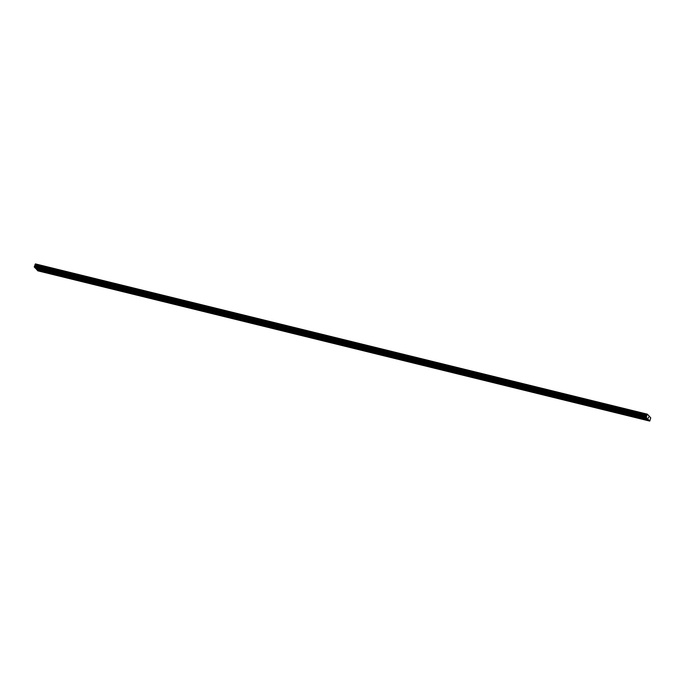 <?xml version="1.0" encoding="UTF-8"?>
<svg xmlns="http://www.w3.org/2000/svg" width="685" height="685" viewBox="0 0 685 685"><rect width="100%" height="100%" fill="white"/><g stroke="black" fill="none" stroke-linecap="round" stroke-linejoin="round"><path stroke-width="1.03" d="M640.561 416.626L639.781 416.215L640.561 416.626M627.546 413.423L626.758 413.021L627.546 413.423M614.522 410.229L613.743 409.818L614.522 410.229M601.507 407.027L600.719 406.625L601.507 407.027M588.483 403.833L587.704 403.431L588.483 403.833M575.468 400.639L574.681 400.228L575.468 400.639M562.445 397.437L561.666 397.035L562.445 397.437M549.43 394.243L548.642 393.832L549.43 394.243M536.406 391.041L535.627 390.638L536.406 391.041M523.391 387.847L522.604 387.445L523.391 387.847M510.368 384.653L509.589 384.242L510.368 384.653M497.353 381.451L496.565 381.048L497.353 381.451M484.329 378.257L483.55 377.855L484.329 378.257M471.314 375.063L470.526 374.652L471.314 375.063M458.291 371.861L457.512 371.458L458.291 371.861M445.276 368.667L444.488 368.256L445.276 368.667M432.252 365.465L431.473 365.062L432.252 365.465M419.237 362.271L418.449 361.868L419.237 362.271M406.214 359.077L405.434 358.666L406.214 359.077M393.199 355.875L392.411 355.472L393.199 355.875M380.175 352.681L379.396 352.278L380.175 352.681M367.16 349.487L366.372 349.076L367.16 349.487M354.136 346.285L353.357 345.882L354.136 346.285M341.121 343.091L340.334 342.68L341.121 343.091M328.098 339.888L327.319 339.486L328.098 339.888M315.083 336.695L314.295 336.292L315.083 336.695M302.059 333.501L301.28 333.09L302.059 333.501M289.044 330.298L288.257 329.896L289.044 330.298M276.021 327.105L275.242 326.702L276.021 327.105M263.006 323.911L262.218 323.5L263.006 323.911M249.982 320.708L249.203 320.306L249.982 320.708M236.967 317.515L236.179 317.104L236.967 317.515M223.944 314.312L223.164 313.91L223.944 314.312M210.929 311.118L210.141 310.716L210.929 311.118M197.905 307.925L197.126 307.514L197.905 307.925M184.89 304.722L184.102 304.32L184.89 304.722M171.867 301.528L171.087 301.117L171.867 301.528M158.851 298.335L158.064 297.924L158.851 298.335M145.828 295.132L145.049 294.73L145.828 295.132M132.813 291.938L132.025 291.527L132.813 291.938M119.789 288.736L119.01 288.334L119.789 288.736M106.774 285.542L105.987 285.14L106.774 285.542M93.759 282.348L92.972 281.937L93.759 282.348M80.736 279.146L79.948 278.744L80.736 279.146M67.721 275.952L66.933 275.541L67.721 275.952M54.697 272.75L53.91 272.347L54.697 272.75M41.682 269.556L40.894 269.154L41.682 269.556M642.701 418.912L641.913 418.501L642.701 418.912M629.678 415.709L628.899 415.307L629.678 415.709M616.663 412.516L615.875 412.113L616.663 412.516M603.639 409.322L602.86 408.911L603.639 409.322M590.624 406.119L589.836 405.717L590.624 406.119M577.601 402.926L576.821 402.515L577.601 402.926M564.586 399.723L563.798 399.321L564.586 399.723M551.562 396.529L550.783 396.127L551.562 396.529M538.547 393.336L537.759 392.925L538.547 393.336M525.523 390.133L524.744 389.731L525.523 390.133M512.508 386.939L511.721 386.537L512.508 386.939M499.485 383.746L498.706 383.335L499.485 383.746M486.47 380.543L485.682 380.141L486.47 380.543M473.446 377.349L472.667 376.938L473.446 377.349M460.431 374.147L459.644 373.745L460.431 374.147M447.408 370.953L446.629 370.551L447.408 370.953M434.393 367.759L433.605 367.348L434.393 367.759M421.369 364.557L420.59 364.155L421.369 364.557M408.354 361.363L407.566 360.952L408.354 361.363M395.331 358.169L394.551 357.758L395.331 358.169M382.316 354.967L381.528 354.565L382.316 354.967M369.292 351.773L368.513 351.362L369.292 351.773M356.277 348.571L355.489 348.168L356.277 348.571M343.253 345.377L342.474 344.975L343.253 345.377M330.238 342.183L329.451 341.772L330.238 342.183M317.215 338.981L316.436 338.578L317.215 338.981M304.2 335.787L303.412 335.376L304.2 335.787M291.176 332.585L290.397 332.182L291.176 332.585M278.161 329.391L277.374 328.988L278.161 329.391M265.138 326.197L264.359 325.786L265.138 326.197M252.123 322.995L251.335 322.592L252.123 322.995M239.099 319.801L238.32 319.398L239.099 319.801M226.084 316.607L225.296 316.196L226.084 316.607M213.061 313.405L212.281 313.002L213.061 313.405M200.046 310.211L199.258 309.8L200.046 310.211M187.022 307.008L186.243 306.606L187.022 307.008M174.007 303.815L173.219 303.412L174.007 303.815M160.992 300.621L160.204 300.21L160.992 300.621M147.969 297.418L147.181 297.016L147.969 297.418M134.954 294.225L134.166 293.822L134.954 294.225M121.93 291.031L121.142 290.62L121.93 291.031M108.915 287.828L108.127 287.426L108.915 287.828M95.891 284.635L95.104 284.224L95.891 284.635M82.876 281.432L82.089 281.03L82.876 281.432M69.853 278.238L69.065 277.836L69.853 278.238M56.838 275.045L56.05 274.634L56.838 275.045M43.814 271.842L43.027 271.44L43.814 271.842M35.671 268.34L37.846 270.832L649.757 421.095L646.152 417.233L647.334 414.168L650.75 417.824L649.757 421.095M647.334 414.168L35.432 263.905L34.25 266.979L35.474 268.289L647.385 418.552M648.361 417.859L648.455 417.114M648.669 417.456L648.481 417.996L648.669 417.456M647.068 414.459L35.166 264.196L647.068 414.459M36.63 269.368L648.532 419.622M34.25 266.979L646.152 417.233M34.25 266.799L646.152 417.054M34.944 265.532L646.846 415.786M646.888 415.384L34.986 265.121L646.88 415.41M35.372 263.982L647.274 414.245M36.622 269.513L648.524 419.777M34.344 266.533L646.246 416.797M34.43 266.379L646.332 416.643M34.721 266.088L646.623 416.352M34.798 265.934L646.708 416.197M34.978 265.326L646.88 415.589M34.995 264.684L646.897 414.947M35.004 264.624L646.905 414.887M35.132 264.23L647.042 414.493M35.38 263.956L647.282 414.219"/></g></svg>
